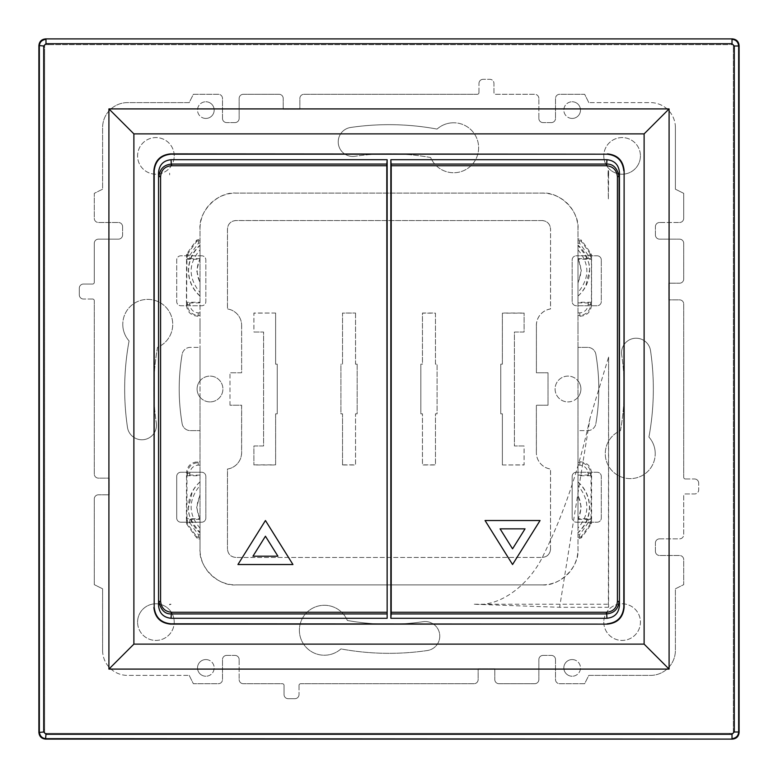 <?xml version="1.0" encoding="UTF-8"?>
<svg xmlns="http://www.w3.org/2000/svg" width="778" height="778" viewBox="0 0 778 778"><rect width="100%" height="100%" fill="white"/><g stroke="black" fill="none" stroke-linecap="round" stroke-linejoin="round"><path stroke-width="0.58" stroke-dasharray="3.89 2.92" d="M733.382 45.28L733.382 48.761L734.286 47.876L733.382 44.618L44.618 44.618L44.618 733.382L733.382 733.382L733.382 44.618L730.124 43.714L729.239 44.618L732.72 44.618M284.038 685.379A1.663 1.663 0 0 0 282.375 683.716L243.31 683.716L282.375 683.716A1.663 1.663 0 0 1 284.038 685.379L284.038 694.54A4.162 4.162 0 0 0 288.2 698.702L294.862 698.702L288.2 698.702A4.162 4.162 0 0 1 284.038 694.54L284.038 685.379M294.862 698.702A4.162 4.162 0 0 0 299.024 694.54A4.162 4.162 0 0 1 294.862 698.702M299.024 685.379L299.024 694.54L299.024 685.379A1.663 1.663 0 0 1 300.697 683.716L473.987 683.716A4.162 4.162 0 0 0 478.149 679.554L478.149 668.73L494.798 668.73L494.798 679.554L494.798 668.73L478.149 668.73L478.149 679.554A4.162 4.162 0 0 1 473.987 683.716L300.697 683.716A1.663 1.663 0 0 0 299.024 685.379M494.798 679.554A4.162 4.162 0 0 0 498.961 683.716L534.7 683.716A4.162 4.162 0 0 0 538.862 679.554L538.862 659.569L538.862 679.554A4.162 4.162 0 0 1 534.7 683.716L498.961 683.716A4.162 4.162 0 0 1 494.798 679.554M543.025 655.407A4.162 4.162 0 0 0 538.862 659.569A4.162 4.162 0 0 1 543.025 655.407L551.349 655.407L543.025 655.407M555.511 659.569A4.162 4.162 0 0 0 551.349 655.407A4.162 4.162 0 0 1 555.511 659.569L555.511 679.554A4.162 4.162 0 0 0 559.674 683.716L584.648 683.716L588.81 675.392L650.418 675.392A24.974 24.974 0 0 0 675.392 650.418L675.392 588.81L683.716 584.648L683.716 559.674A4.162 4.162 0 0 0 679.554 555.502L659.579 555.502L679.554 555.502A4.162 4.162 0 0 1 683.716 559.674L683.716 584.648L675.392 588.81L675.392 650.418A24.974 24.974 0 0 1 650.418 675.392L588.81 675.392L584.648 683.716L559.674 683.716A4.162 4.162 0 0 1 555.511 679.554L555.511 659.569M655.416 551.339A4.162 4.162 0 0 0 659.579 555.502A4.162 4.162 0 0 1 655.416 551.339L655.416 543.015L655.416 551.339M659.579 538.853A4.162 4.162 0 0 0 655.416 543.015A4.162 4.162 0 0 1 659.579 538.853L679.554 538.853A4.162 4.162 0 0 0 683.716 534.69L683.716 495.625A1.663 1.663 0 0 1 685.389 493.962L694.54 493.962A4.162 4.162 0 0 0 698.702 489.8L698.702 483.138L698.702 489.8A4.162 4.162 0 0 1 694.54 493.962L685.389 493.962A1.663 1.663 0 0 0 683.716 495.625L683.716 534.69A4.162 4.162 0 0 1 679.554 538.853L659.579 538.853M698.702 483.138A4.162 4.162 0 0 0 694.54 478.976A4.162 4.162 0 0 1 698.702 483.138M685.389 478.976L694.54 478.976L685.389 478.976A1.663 1.663 0 0 1 683.716 477.313L683.716 304.023A4.162 4.162 0 0 0 679.554 299.861L668.73 299.861L668.73 283.202L679.554 283.202L668.73 283.202L668.73 299.861L679.554 299.861A4.162 4.162 0 0 1 683.716 304.023L683.716 477.313A1.663 1.663 0 0 0 685.389 478.976M679.554 283.202A4.162 4.162 0 0 0 683.716 279.039L683.716 243.31A4.162 4.162 0 0 0 679.554 239.147L659.579 239.147L679.554 239.147A4.162 4.162 0 0 1 683.716 243.31L683.716 279.039A4.162 4.162 0 0 1 679.554 283.202M655.416 234.985A4.162 4.162 0 0 0 659.579 239.147A4.162 4.162 0 0 1 655.416 234.985L655.416 226.661L655.416 234.985M659.579 222.498A4.162 4.162 0 0 0 655.416 226.661A4.162 4.162 0 0 1 659.579 222.498L679.554 222.498L659.579 222.498M679.554 222.498A4.162 4.162 0 0 0 683.716 218.326L683.716 193.352L675.392 189.19L675.392 127.582L675.392 189.19L683.716 193.352L683.716 218.326A4.162 4.162 0 0 1 679.554 222.498M675.392 127.582A24.974 24.974 0 0 0 650.418 102.608L588.81 102.608L650.418 102.608A24.974 24.974 0 0 1 675.392 127.582M588.81 102.608L584.648 94.284L559.674 94.284A4.162 4.162 0 0 0 555.511 98.446L555.511 118.431L555.511 98.446A4.162 4.162 0 0 1 559.674 94.284L584.648 94.284L588.81 102.608M551.349 122.593A4.162 4.162 0 0 0 555.511 118.431A4.162 4.162 0 0 1 551.349 122.593L543.025 122.593L551.349 122.593M538.862 118.431A4.162 4.162 0 0 0 543.025 122.593A4.162 4.162 0 0 1 538.862 118.431L538.862 98.446L538.862 118.431M538.862 98.446A4.162 4.162 0 0 0 534.7 94.284L495.625 94.284A1.663 1.663 0 0 1 493.962 92.621L493.962 83.46A4.162 4.162 0 0 0 489.8 79.298L483.138 79.298L489.8 79.298A4.162 4.162 0 0 1 493.962 83.46L493.962 92.621A1.663 1.663 0 0 0 495.625 94.284L534.7 94.284A4.162 4.162 0 0 1 538.862 98.446M483.138 79.298A4.162 4.162 0 0 0 478.976 83.46A4.162 4.162 0 0 1 483.138 79.298M478.976 92.621L478.976 83.46L478.976 92.621A1.663 1.663 0 0 1 477.313 94.284L304.023 94.284A4.162 4.162 0 0 0 299.861 98.446L299.861 109.27L283.211 109.27L283.211 98.446L283.211 109.27L299.861 109.27L299.861 98.446A4.162 4.162 0 0 1 304.023 94.284L477.313 94.284A1.663 1.663 0 0 0 478.976 92.621M283.211 98.446A4.162 4.162 0 0 0 279.049 94.284L243.31 94.284A4.162 4.162 0 0 0 239.147 98.446L239.147 118.431L239.147 98.446A4.162 4.162 0 0 1 243.31 94.284L279.049 94.284A4.162 4.162 0 0 1 283.211 98.446M234.985 122.593A4.162 4.162 0 0 0 239.147 118.431A4.162 4.162 0 0 1 234.985 122.593L226.661 122.593L234.985 122.593M222.498 118.431A4.162 4.162 0 0 0 226.661 122.593A4.162 4.162 0 0 1 222.498 118.431L222.498 98.446A4.162 4.162 0 0 0 218.336 94.284L193.362 94.284L189.2 102.608L127.592 102.608A24.974 24.974 0 0 0 102.608 127.582L102.608 189.19L94.284 193.352L94.284 218.326A4.162 4.162 0 0 0 98.446 222.498L118.431 222.498L98.446 222.498A4.162 4.162 0 0 1 94.284 218.326L94.284 193.352L102.608 189.19L102.608 127.582A24.974 24.974 0 0 1 127.592 102.608L189.2 102.608L193.362 94.284L218.336 94.284A4.162 4.162 0 0 1 222.498 98.446L222.498 118.431M122.593 226.661A4.162 4.162 0 0 0 118.431 222.498A4.162 4.162 0 0 1 122.593 226.661L122.593 234.985L122.593 226.661M118.431 239.147A4.162 4.162 0 0 0 122.593 234.985A4.162 4.162 0 0 1 118.431 239.147L98.446 239.147A4.162 4.162 0 0 0 94.284 243.31L94.284 282.375L94.284 243.31A4.162 4.162 0 0 1 98.446 239.147L118.431 239.147M92.621 284.038A1.663 1.663 0 0 0 94.284 282.375A1.663 1.663 0 0 1 92.621 284.038L83.46 284.038A4.162 4.162 0 0 0 79.298 288.2L79.298 294.862L79.298 288.2A4.162 4.162 0 0 1 83.46 284.038L92.621 284.038M79.298 294.862A4.162 4.162 0 0 0 83.46 299.024A4.162 4.162 0 0 1 79.298 294.862M92.621 299.024L83.46 299.024L92.621 299.024A1.663 1.663 0 0 1 94.284 300.687L94.284 473.977A4.162 4.162 0 0 0 98.446 478.139L109.27 478.139L109.27 494.798L98.446 494.798L109.27 494.798L109.27 478.139L98.446 478.139A4.162 4.162 0 0 1 94.284 473.977L94.284 300.687A1.663 1.663 0 0 0 92.621 299.024M98.446 494.798A4.162 4.162 0 0 0 94.284 498.961L94.284 584.648L102.608 588.81L102.608 650.418L102.608 588.81L94.284 584.648L94.284 498.961A4.162 4.162 0 0 1 98.446 494.798M102.608 650.418A24.974 24.974 0 0 0 127.592 675.392L189.2 675.392L127.592 675.392A24.974 24.974 0 0 1 102.608 650.418M189.2 675.392L193.362 683.716L218.336 683.716A4.162 4.162 0 0 0 222.498 679.554L222.498 659.569L222.498 679.554A4.162 4.162 0 0 1 218.336 683.716L193.362 683.716L189.2 675.392M226.661 655.407A4.162 4.162 0 0 0 222.498 659.569A4.162 4.162 0 0 1 226.661 655.407L234.985 655.407L226.661 655.407M239.147 659.569A4.162 4.162 0 0 0 234.985 655.407A4.162 4.162 0 0 1 239.147 659.569L239.147 679.554L239.147 659.569M239.147 679.554A4.162 4.162 0 0 0 243.31 683.716A4.162 4.162 0 0 1 239.147 679.554M44.618 732.72L44.618 729.239L43.714 730.124L44.618 733.382L47.876 734.286L48.761 733.382L45.28 733.382M732.72 733.382L729.239 733.382L730.124 734.286L733.382 733.382L734.286 730.124L734.286 47.876M729.239 733.382L48.761 733.382M733.382 48.761L733.382 732.72M45.28 44.618L48.761 44.618L47.876 43.714L44.618 44.618L43.714 47.876L44.618 48.761L44.618 45.28M48.761 44.618L729.239 44.618M44.618 729.239L44.618 48.761M730.124 734.286L47.876 734.286M734.286 730.124L733.382 729.239M47.876 43.714L730.124 43.714M43.714 47.876L43.714 730.124M265.444 536.227L252.957 556.202L277.921 556.202L265.444 536.227M265.444 520.521L292.946 564.527L237.942 564.527L265.444 520.521M512.556 548.821L500.079 528.846L525.043 528.846L512.556 548.821M512.556 564.527L540.058 520.521L485.054 520.521L512.556 564.527M595.851 354.291A8.325 8.325 0 0 0 587.653 347.377L577.996 347.377L587.653 347.377A8.325 8.325 0 0 1 595.851 354.291A205.635 205.635 0 0 1 595.851 423.709A205.635 205.635 0 0 0 595.851 354.291M587.653 430.623A8.325 8.325 0 0 0 595.851 423.709A8.325 8.325 0 0 1 587.653 430.623L577.996 430.623L577.996 397.169L577.996 430.623L587.653 430.623M182.149 423.709A8.325 8.325 0 0 0 190.357 430.623L200.014 430.623L190.357 430.623A8.325 8.325 0 0 1 182.149 423.709A205.635 205.635 0 0 1 182.149 354.291A205.635 205.635 0 0 0 182.149 423.709M190.357 347.377A8.325 8.325 0 0 0 182.149 354.291A8.325 8.325 0 0 1 190.357 347.377L200.014 347.377L200.014 380.831L200.014 347.377L190.357 347.377M577.996 347.377L577.996 380.831A12.905 12.905 0 0 1 577.996 397.169A12.905 12.905 0 0 0 577.996 380.831L577.996 347.377M542.188 584.9L235.812 584.9C218.103 586.505 198.419 566.812 200.014 549.103L200.014 522.203L180.875 522.203A4.162 4.162 0 0 1 176.713 518.041A4.162 4.162 0 0 0 180.875 522.203L201.687 522.203A4.162 4.162 0 0 0 205.849 518.041L205.849 476.418A4.162 4.162 0 0 0 201.687 472.256L180.875 472.256L201.687 472.256A4.162 4.162 0 0 1 205.849 476.418L205.849 518.041A4.162 4.162 0 0 1 201.687 522.203L200.014 522.203L200.014 397.169A12.905 12.905 0 0 1 200.014 380.831A12.905 12.905 0 0 0 200.014 397.169L200.014 255.797L201.687 255.797L180.875 255.797A4.162 4.162 0 0 0 176.713 259.959L176.713 301.582A4.162 4.162 0 0 0 180.875 305.744L201.687 305.744A4.162 4.162 0 0 0 205.849 301.582L205.849 259.959A4.162 4.162 0 0 0 201.687 255.797A4.162 4.162 0 0 1 205.849 259.959L205.849 301.582A4.162 4.162 0 0 1 201.687 305.744L180.875 305.744A4.162 4.162 0 0 1 176.713 301.582L176.713 259.959A4.162 4.162 0 0 1 180.875 255.797L200.014 255.797L200.014 228.897C198.419 211.188 218.103 191.495 235.812 193.1L542.188 193.1C559.907 191.495 579.591 211.188 577.996 228.897L577.996 255.797L597.134 255.797L576.323 255.797A4.162 4.162 0 0 0 572.161 259.959L572.161 301.582A4.162 4.162 0 0 0 576.323 305.744L597.134 305.744A4.162 4.162 0 0 0 601.297 301.582L601.297 259.959L601.297 301.582A4.162 4.162 0 0 1 597.134 305.744L576.323 305.744A4.162 4.162 0 0 1 572.161 301.582L572.161 259.959A4.162 4.162 0 0 1 576.323 255.797L577.996 255.797L577.996 397.169A12.905 12.905 0 0 0 567.998 376.095A12.905 12.905 0 0 0 555.093 389A12.905 12.905 0 0 0 577.996 397.169L577.996 522.203L576.323 522.203A4.162 4.162 0 0 1 572.161 518.041A4.162 4.162 0 0 0 576.323 522.203L597.134 522.203A4.162 4.162 0 0 0 601.297 518.041L601.297 476.418A4.162 4.162 0 0 0 597.134 472.256L576.323 472.256L597.134 472.256A4.162 4.162 0 0 1 601.297 476.418L601.297 518.041A4.162 4.162 0 0 1 597.134 522.203L577.996 522.203L577.996 549.103C579.591 566.812 559.907 586.505 542.188 584.9L235.812 584.9A35.798 35.798 0 0 1 200.014 549.103L200.014 228.897A35.798 35.798 0 0 1 235.812 193.1L542.188 193.1A35.798 35.798 0 0 1 577.996 228.897L577.996 549.103A35.798 35.798 0 0 1 542.188 584.9M210.002 401.905A12.905 12.905 0 0 1 200.014 380.831A12.905 12.905 0 0 1 222.907 389A12.905 12.905 0 0 1 210.002 401.905A12.905 12.905 0 0 0 222.907 389A12.905 12.905 0 0 0 210.002 376.095A12.905 12.905 0 0 0 197.097 389A12.905 12.905 0 0 0 210.002 401.905M567.998 401.905A12.905 12.905 0 0 0 580.903 389A12.905 12.905 0 0 0 567.998 376.095A12.905 12.905 0 0 0 555.093 389A12.905 12.905 0 0 0 567.998 401.905M180.875 472.256A4.162 4.162 0 0 0 176.713 476.418L176.713 518.041L176.713 476.418A4.162 4.162 0 0 1 180.875 472.256M576.323 472.256A4.162 4.162 0 0 0 572.161 476.418L572.161 518.041L572.161 476.418A4.162 4.162 0 0 1 576.323 472.256M601.297 259.959A4.162 4.162 0 0 0 597.134 255.797A4.162 4.162 0 0 1 601.297 259.959M200.014 446.844L200.014 455.665M200.014 475.698L200.014 520.074L196.678 507.363L200.014 494.818M200.014 482.078C197.281 484.208 194.675 487.553 192.205 492.134L188.587 507.363C187.42 513.723 191.232 522.087 200.014 532.434L200.014 520.074M200.014 532.434L200.014 518.761M200.014 259.239L200.014 249.884C188.208 263.693 188.208 277.902 200.014 292.518L200.014 282.219A24.974 24.974 0 0 1 200.014 259.064L200.014 249.884M200.014 259.064L200.014 282.219M200.014 292.518L200.014 302.302M200.014 322.335L200.014 331.117M577.996 455.675L578.005 446.883M577.996 518.761L577.996 528.116C589.792 514.307 589.792 500.098 577.996 485.491L577.996 495.79A24.974 24.974 0 0 1 577.996 518.926L577.996 528.116M577.996 518.926L577.996 495.79M577.996 485.491L577.996 475.698M577.996 302.302L577.996 257.936L581.322 270.637L577.996 283.173M577.996 295.912C580.728 293.792 583.325 290.437 585.805 285.866L589.413 270.637C590.58 264.277 586.768 255.923 577.996 245.576L577.996 257.936M577.996 245.576L577.996 259.239M577.996 331.146L577.996 322.325M572.161 118.431A8.325 8.325 0 0 1 563.836 110.097A8.325 8.325 0 0 1 572.161 101.772A8.325 8.325 0 0 0 563.836 110.097A8.325 8.325 0 0 0 572.161 118.431A8.325 8.325 0 0 0 580.485 110.097A8.325 8.325 0 0 0 572.161 101.772A8.325 8.325 0 0 1 580.485 110.097A8.325 8.325 0 0 1 572.161 118.431M205.849 118.431A8.325 8.325 0 0 1 197.524 110.097A8.325 8.325 0 0 1 205.849 101.772A8.325 8.325 0 0 0 197.524 110.097A8.325 8.325 0 0 0 205.849 118.431A8.325 8.325 0 0 0 214.174 110.097A8.325 8.325 0 0 0 205.849 101.772A8.325 8.325 0 0 1 214.174 110.097A8.325 8.325 0 0 1 205.849 118.431M437.061 129.08A264.326 264.326 0 0 0 350.674 127.466A14.568 14.568 0 0 0 338.255 142.938A14.568 14.568 0 0 0 354.904 156.29A14.568 14.568 0 0 1 338.255 142.938A14.568 14.568 0 0 1 350.674 127.466A264.326 264.326 0 0 1 437.061 129.08A24.974 24.974 0 0 1 453.642 122.778A24.974 24.974 0 0 0 437.061 129.08M430.662 157.526A235.189 235.189 0 0 0 354.904 156.29A235.189 235.189 0 0 1 430.662 157.526A24.974 24.974 0 0 0 478.626 147.752A24.974 24.974 0 0 0 453.642 122.778A24.974 24.974 0 0 1 478.626 147.752A24.974 24.974 0 0 1 430.662 157.526M174.214 155.892A18.312 18.312 0 0 0 155.892 137.58A18.312 18.312 0 0 0 137.58 155.892A18.312 18.312 0 0 0 155.892 174.204A18.312 18.312 0 0 0 174.214 155.892A18.312 18.312 0 0 0 155.892 137.58A18.312 18.312 0 0 0 137.58 155.892A18.312 18.312 0 0 0 155.892 174.204A18.312 18.312 0 0 0 174.214 155.892M640.43 155.892A18.312 18.312 0 0 1 622.108 174.204A18.312 18.312 0 0 1 603.796 155.892A18.312 18.312 0 0 0 622.108 174.204A18.312 18.312 0 0 0 640.43 155.892A18.312 18.312 0 0 0 622.108 137.58A18.312 18.312 0 0 0 603.796 155.892A18.312 18.312 0 0 1 622.108 137.58A18.312 18.312 0 0 1 640.43 155.892M129.08 340.939A264.326 264.326 0 0 0 127.466 427.326A14.568 14.568 0 0 0 142.938 439.745A14.568 14.568 0 0 0 156.3 423.106A14.568 14.568 0 0 1 142.938 439.745A14.568 14.568 0 0 1 127.466 427.326A264.326 264.326 0 0 1 129.08 340.939A24.974 24.974 0 0 1 122.778 324.358A24.974 24.974 0 0 0 129.08 340.939M157.535 347.338A235.189 235.189 0 0 0 156.3 423.106A235.189 235.189 0 0 1 157.535 347.338A24.974 24.974 0 0 0 147.752 299.384A24.974 24.974 0 0 0 122.778 324.358A24.974 24.974 0 0 1 147.752 299.384A24.974 24.974 0 0 1 157.535 347.338M648.93 437.061A264.326 264.326 0 0 0 650.534 350.674A14.568 14.568 0 0 0 635.062 338.255A14.568 14.568 0 0 0 621.71 354.894A14.568 14.568 0 0 1 635.062 338.255A14.568 14.568 0 0 1 650.534 350.674A264.326 264.326 0 0 1 648.93 437.061A24.974 24.974 0 0 1 655.232 453.642A24.974 24.974 0 0 0 648.93 437.061M620.474 430.662A235.189 235.189 0 0 0 621.71 354.894A235.189 235.189 0 0 1 620.474 430.662A24.974 24.974 0 0 0 630.248 478.616A24.974 24.974 0 0 0 655.232 453.642A24.974 24.974 0 0 1 630.248 478.616A24.974 24.974 0 0 1 620.474 430.662M603.796 622.108A18.312 18.312 0 0 0 622.108 640.42A18.312 18.312 0 0 0 640.43 622.108A18.312 18.312 0 0 0 622.108 603.796A18.312 18.312 0 0 0 603.796 622.108A18.312 18.312 0 0 0 622.108 640.42A18.312 18.312 0 0 0 640.43 622.108A18.312 18.312 0 0 0 622.108 603.796A18.312 18.312 0 0 0 603.796 622.108M137.58 622.108A18.312 18.312 0 0 1 155.892 603.796A18.312 18.312 0 0 1 174.214 622.108A18.312 18.312 0 0 0 155.892 603.796A18.312 18.312 0 0 0 137.58 622.108A18.312 18.312 0 0 0 155.892 640.42A18.312 18.312 0 0 0 174.214 622.108A18.312 18.312 0 0 1 155.892 640.42A18.312 18.312 0 0 1 137.58 622.108M347.338 620.474A235.189 235.189 0 0 0 423.106 621.71A14.568 14.568 0 0 1 425.216 621.554A14.568 14.568 0 0 0 423.106 621.71A235.189 235.189 0 0 1 347.338 620.474A24.974 24.974 0 0 0 299.384 630.248A24.974 24.974 0 0 0 340.949 648.92A264.326 264.326 0 0 0 427.326 650.534A14.568 14.568 0 0 0 439.745 635.062A14.568 14.568 0 0 0 425.216 621.554A14.568 14.568 0 0 1 439.745 635.062A14.568 14.568 0 0 1 427.326 650.534A264.326 264.326 0 0 1 340.949 648.92A24.974 24.974 0 0 1 299.384 630.248A24.974 24.974 0 0 1 347.338 620.474M572.161 659.569A8.325 8.325 0 0 1 580.485 667.903A8.325 8.325 0 0 1 572.161 676.228A8.325 8.325 0 0 0 580.485 667.903A8.325 8.325 0 0 0 572.161 659.569A8.325 8.325 0 0 0 563.836 667.903A8.325 8.325 0 0 0 572.161 676.228A8.325 8.325 0 0 1 563.836 667.903A8.325 8.325 0 0 1 572.161 659.569M205.849 659.569A8.325 8.325 0 0 1 214.174 667.903A8.325 8.325 0 0 1 205.849 676.228A8.325 8.325 0 0 0 214.174 667.903A8.325 8.325 0 0 0 205.849 659.569A8.325 8.325 0 0 0 197.524 667.903A8.325 8.325 0 0 0 205.849 676.228A8.325 8.325 0 0 1 197.524 667.903A8.325 8.325 0 0 1 205.849 659.569M200.014 475.115L187.352 475.027L186.564 472.645C187.255 466.119 190.853 462.511 197.388 461.831L200.014 461.831M186.399 475.728L200.004 475.728L200.004 518.731L186.399 518.731L186.564 473.442M186.399 518.731L186.564 521.017L187.352 519.432L189.851 519.344L189.851 522.719L186.564 523.72A243.164 243.164 0 0 0 196.746 537.89L196.513 536.295A242.376 242.376 0 0 1 187.352 523.477L187.352 519.432M186.564 521.017L186.564 523.72M187.352 475.027L187.352 473.442C187.994 466.868 191.602 463.26 198.176 462.618L200.014 462.618M200.014 465.118L198.176 465.118C193.197 465.682 190.425 468.453 189.851 473.442L187.352 473.442L186.564 472.645M189.851 522.719A239.877 239.877 0 0 0 198.497 534.778L198.721 538.862L196.746 537.89M186.973 473.442L186.973 521.017M200.014 519.344L189.851 519.344M198.721 538.862L200.014 538.862M200.014 481.922A33.717 33.717 0 0 0 200.014 532.804M200.014 495.781A24.974 24.974 0 0 0 200.014 518.936M200.014 528.116C188.198 514.258 188.198 500.05 200.014 485.482M581.254 537.89L581.487 536.295A242.376 242.376 0 0 0 590.648 523.477L591.436 523.72A243.164 243.164 0 0 1 581.254 537.89L577.996 538.862M590.648 519.432L588.149 519.344L588.149 522.719L590.648 523.477L590.648 519.432L591.436 521.017L591.436 523.72M591.436 521.017L591.601 518.731L577.996 518.731L577.996 475.728L591.601 475.728L591.436 473.442L590.648 475.027L590.648 473.442L591.436 472.645L591.436 473.442M591.436 472.645C590.745 466.119 587.147 462.511 580.612 461.831L577.996 461.831M577.996 465.118L579.824 465.118C584.774 465.74 587.546 468.521 588.149 473.442L590.648 473.442C589.987 466.888 586.379 463.28 579.824 462.618L577.996 462.618M577.996 475.115L590.648 475.027M591.601 475.728L591.601 518.731M591.027 473.442L591.027 521.017M577.996 520.064L581.322 507.363L577.996 494.827M577.996 481.922A33.717 33.717 0 0 1 577.996 532.794M577.996 482.088C585.464 488.954 589.277 497.375 589.413 507.363C589.15 517.448 585.348 525.802 577.996 532.434M577.996 519.344L588.149 519.344M577.996 302.885L590.648 302.973L591.436 304.558L591.436 254.28A243.164 243.164 0 0 0 581.254 240.11L581.487 241.705A242.376 242.376 0 0 1 590.648 254.523L591.436 254.28M590.648 302.973L590.648 304.558L591.436 305.355L591.436 304.558M591.601 302.272L577.996 302.272L577.996 259.269L591.601 259.269L591.601 302.272L591.027 304.558M590.648 258.568L588.149 258.656L588.149 255.281L590.648 254.523L590.648 258.568L591.027 256.983M591.601 259.269L591.436 256.983M577.996 312.882L579.824 312.882C584.803 312.318 587.575 309.547 588.149 304.558L590.648 304.558C590.006 311.132 586.398 314.74 579.824 315.382L577.996 315.382M591.436 305.355C590.745 311.881 587.147 315.489 580.612 316.169L577.996 316.169M588.149 255.281A239.877 239.877 0 0 0 579.503 243.222L579.279 239.138L581.254 240.11M577.996 258.656L588.149 258.656M579.279 239.138L577.996 239.138M577.996 296.078A33.717 33.717 0 0 0 577.996 245.206M577.996 282.21A24.974 24.974 0 0 0 577.996 259.074M577.996 249.884C589.802 263.742 589.802 277.95 577.996 292.509M196.746 240.11L196.513 241.705A242.376 242.376 0 0 0 187.352 254.523L186.564 254.28A243.164 243.164 0 0 1 196.746 240.11L200.014 239.138M187.352 258.568L189.851 258.656L189.851 255.281L187.352 254.523L187.352 258.568L186.564 256.983L186.564 254.28M186.399 259.269L200.004 259.269L200.004 302.272L186.399 302.272L186.564 256.983M200.014 302.885L187.352 302.973L186.564 304.558L186.973 256.983M186.399 302.272L186.973 304.558M187.352 302.973L187.352 304.558L186.564 305.355L186.564 304.558M186.564 305.355C187.255 311.881 190.853 315.489 197.388 316.169L200.014 316.169M200.014 312.882L198.176 312.882C193.226 312.26 190.454 309.479 189.851 304.558L187.352 304.558C188.013 311.112 191.621 314.72 198.176 315.382L200.014 315.382M200.014 257.926L196.678 270.637L200.014 283.182M200.014 296.078A33.717 33.717 0 0 1 200.014 245.196M200.014 295.912C192.536 289.046 188.723 280.625 188.587 270.637C188.85 260.552 192.652 252.198 200.014 245.566M200.014 258.656L189.851 258.656M171.014 604.224L169.643 604.224L169.594 604.807L171.014 604.224M169.594 173.163L169.643 173.776M275.616 313.145L275.616 364.182L277.231 364.182L277.231 413.828L277.231 364.172L275.626 364.172L275.626 313.019L253.91 313.145L253.91 332.021L263.596 332.021L263.596 445.979L253.881 445.969L253.881 464.981L253.91 445.979L263.596 445.979L263.577 332.031L253.91 332.021M277.231 413.828L275.626 413.828L275.626 464.981L253.881 464.981M275.626 313.019L253.881 313.019L253.881 332.031M502.384 464.855L502.384 413.818L500.769 413.818L500.769 364.172L500.769 413.828L502.374 413.828L502.374 464.981L524.09 464.855L524.09 445.979L514.404 445.979L514.404 332.021L524.119 332.031L524.119 313.019L524.09 332.021L514.404 332.021L514.423 445.969L524.09 445.979M500.769 364.172L502.374 364.172L502.374 313.019L524.119 313.019M502.374 464.981L524.119 464.981L524.119 445.969M536.363 325.389A16.649 16.649 0 0 1 550.523 308.934L550.561 228.907L550.561 308.963A16.61 16.61 0 0 0 536.402 325.389L536.402 372.769L548.023 372.769L548.023 405.231L536.402 405.231L548.023 405.231L548.023 372.769L536.402 372.769L536.402 325.389M542.188 220.563L235.812 220.524C230.755 221.059 227.964 223.85 227.448 228.907L227.487 308.934A16.649 16.649 0 0 1 241.637 325.389A16.61 16.61 0 0 0 227.448 308.963L227.487 228.907C228.003 223.869 230.774 221.098 235.812 220.563L542.188 220.563C547.226 221.088 549.997 223.86 550.523 228.907M241.637 325.389L241.637 372.769L229.987 372.769L241.637 372.769L241.598 325.389M229.987 405.231L229.987 372.769L229.987 405.231L241.637 405.231L241.637 452.611A16.649 16.649 0 0 1 227.487 469.066L227.448 549.093L227.448 469.037A16.61 16.61 0 0 0 241.598 452.611L241.598 405.231L229.987 405.231M235.812 557.437C230.784 556.912 228.012 554.14 227.487 549.093C227.973 554.16 230.755 556.951 235.812 557.476L542.188 557.437L235.812 557.476M550.523 549.093L550.523 469.066A16.649 16.649 0 0 1 536.363 452.611A16.61 16.61 0 0 0 550.561 469.037L550.523 549.093C550.007 554.13 547.226 556.902 542.188 557.437M536.363 452.611L536.363 405.231L536.402 452.611M420.84 413.828L420.84 364.172L422.444 364.172L422.444 313.019L435.476 313.019L435.476 364.172L437.08 364.172L437.08 413.828L435.476 413.828L435.476 464.981L422.444 464.981L422.444 413.828L420.84 413.828L420.84 364.182L422.444 364.172M355.556 313.019L355.556 364.172L357.16 364.172L357.16 413.818L355.536 413.818L355.556 464.981L342.524 464.981L342.524 413.828L340.92 413.828L340.92 364.172L342.524 364.172L342.524 313.019L355.556 313.019L342.534 313.145L342.534 364.182L340.92 364.172M355.556 413.828L357.16 413.828L357.16 364.172M542.188 220.524C547.245 221.049 550.036 223.84 550.561 228.907M550.561 549.093C550.046 554.15 547.255 556.941 542.188 557.476M357.16 364.182L355.536 364.182L355.536 313.145M342.524 464.981L342.534 413.818L340.92 413.818L340.92 364.182M342.534 464.855L355.536 464.855L355.536 413.818M420.84 413.818L422.464 413.818L422.464 464.855L435.466 464.855L435.466 413.818L437.08 413.818L437.08 364.182L435.466 364.182L435.466 313.145L422.464 313.145L422.464 364.182M524.09 313.145L502.384 313.145L502.384 364.182L500.769 364.182M253.91 464.855L275.616 464.855L275.616 413.818L277.231 413.818M608.61 607.287L559.615 607.287L473.413 604.224L608.357 604.224L608.61 607.287L608.61 357.063L590.055 418.107L559.615 607.287M608.61 357.063L608.357 604.224M608.357 173.776L608.357 198.905L608.026 171.607L608.61 170.713L608.61 178.532L608.104 170.713L608.357 173.776L608.61 170.713M608.357 198.905L608.61 178.532M197.388 461.831L198.176 462.618L198.176 465.118M189.851 473.442L189.851 475.115M200.014 537.277L198.497 537.277A2.499 2.499 172.3 0 1 196.513 536.295L198.497 534.778L200.014 534.778M580.612 461.831L579.824 462.618L579.824 465.118M588.149 473.442L588.149 475.115M588.149 522.719A239.877 239.877 0 0 1 579.503 534.778L579.279 538.862M577.996 537.277L579.503 537.277A2.499 2.499 7.7 0 0 581.487 536.295L579.503 534.778L577.996 534.778M580.612 316.169L579.824 315.382L579.824 312.882M588.149 304.558L588.149 302.885M577.996 240.723L579.503 240.723A2.499 2.499 -7.7 0 1 581.487 241.705L579.503 243.222L577.996 243.222M197.388 316.169L198.176 315.382L198.176 312.882M189.851 304.558L189.851 302.885M189.851 255.281A239.877 239.877 0 0 1 198.497 243.222L198.721 239.138M200.014 240.723L198.497 240.723A2.499 2.499 -172.3 0 0 196.513 241.705L198.497 243.222L200.014 243.222M169.672 173.582L169.643 174.836M590.055 418.107C579.172 468.492 563.758 513.898 543.832 554.315C530.188 584.025 500.594 607.093 474.979 604.224"/><path stroke-width="1.17" d="M607.161 623.81C617.197 622.75 622.75 617.197 623.81 607.161L624.121 170.518L624.121 607.482C623.071 617.518 617.518 623.071 607.482 624.121L170.839 623.81C160.803 622.75 155.25 617.197 154.19 607.161L153.879 170.518C154.929 160.482 160.482 154.929 170.518 153.879L607.161 154.19C617.197 155.25 622.75 160.803 623.81 170.839M624.121 170.518C623.071 160.482 617.518 154.929 607.482 153.879M607.161 154.19L170.839 154.19C160.803 155.25 155.25 160.803 154.19 170.839L154.19 607.161M153.879 607.482C154.929 617.518 160.482 623.071 170.518 624.121L607.482 624.121M45.99 734.286L45.552 739.1C41.535 738.682 39.318 736.465 38.9 732.448L38.9 45.552C39.318 41.535 41.535 39.318 45.552 38.9L732.448 38.9C736.465 39.318 738.682 41.535 739.1 45.552L739.1 732.448C738.682 736.465 736.465 738.682 732.448 739.1L45.99 738.662C42.08 738.341 39.863 736.124 39.338 732.01L39.338 45.99C39.659 42.08 41.876 39.863 45.99 39.338L45.99 43.714L43.714 45.99L43.714 732.01L45.99 734.286L732.01 734.286L734.286 732.01L734.286 45.99L732.01 43.714L45.99 43.714M45.552 739.1L732.448 739.1M732.448 38.9L45.552 38.9M108.91 669.09L108.91 108.91L133.884 133.884L133.884 644.116L644.116 644.116L669.09 669.09L108.91 669.09L133.884 644.116M133.884 133.884L644.116 133.884L644.116 644.116M108.91 108.91L669.09 108.91L644.116 133.884M739.1 45.552L738.662 45.99C738.137 41.876 735.92 39.659 732.01 39.338L732.01 43.714M43.714 45.99L38.9 45.552M734.286 732.01L738.662 732.01L738.662 45.99L734.286 45.99M43.714 732.01L38.9 732.448M732.01 734.286L732.01 738.662C736.124 738.137 738.341 735.92 738.662 732.01L739.1 732.448M619.434 172.259L619.434 605.741C618.636 613.307 614.484 617.489 606.957 618.286L390.848 618.286L390.848 159.714L606.957 159.714C614.484 160.511 618.636 164.693 619.434 172.259L619.074 176.587L617.411 176.587C616.672 170.081 613.074 166.453 606.597 165.714L391.217 165.714L391.208 613.939L606.597 613.939C614.153 613.181 618.315 608.999 619.074 601.413L617.411 601.413C616.808 607.968 613.2 611.596 606.597 612.286L391.217 612.286M387.152 618.286L171.043 618.286C163.516 617.489 159.364 613.307 158.566 605.741L158.566 172.259C159.364 164.693 163.516 160.511 171.043 159.714L387.152 159.714L387.152 618.286L386.792 164.061L171.403 164.061C163.847 164.819 159.684 169.001 158.926 176.587L160.589 176.587C161.192 170.032 164.8 166.404 171.403 165.714L386.783 165.714M387.152 159.714L386.792 164.061M386.792 613.939L171.403 613.939C164.887 614.182 160.725 610.001 158.926 601.413L160.589 601.413C161.328 607.919 164.926 611.547 171.403 612.286L386.783 612.286M292.946 564.527L265.444 520.521L237.942 564.527L292.946 564.527M252.957 556.202L265.444 536.227L277.921 556.202L252.957 556.202M390.848 618.286L391.208 613.939M390.848 159.714L391.217 165.714M391.208 164.061L606.597 164.061C613.113 163.818 617.275 167.999 619.074 176.587L619.434 605.741M512.556 564.527L540.058 520.521L485.054 520.521L512.556 564.527M512.556 548.821L500.079 528.846L525.043 528.846L512.556 548.821M669.09 108.91L669.09 669.09M158.566 605.741L158.566 172.259M171.403 612.286L171.043 618.286M171.403 165.714L171.043 159.714M160.589 176.587L160.589 601.413M606.597 612.286L606.957 618.286M606.597 165.714L606.957 159.714M617.411 176.587L617.411 601.413"/></g></svg>
